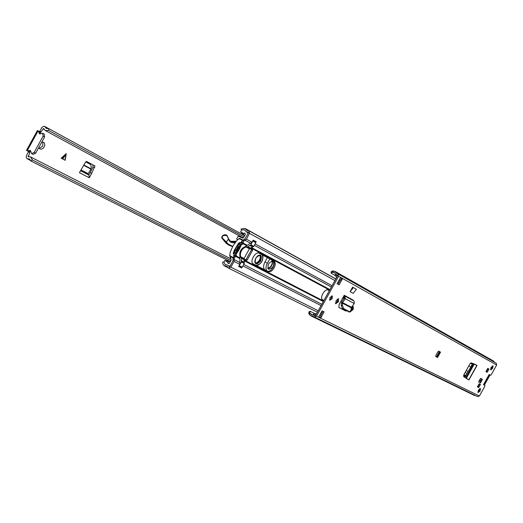 <?xml version="1.0" encoding="UTF-8"?>
<svg xmlns="http://www.w3.org/2000/svg" width="523" height="523" viewBox="0 0 523 523"><rect width="100%" height="100%" fill="white"/><g stroke="black" fill="none" stroke-linecap="round" stroke-linejoin="round"><path stroke-width="0.78" d="M466 377.9L466.614 376.227L465.679 375.704L465.071 377.377L466.385 378.227L465.071 377.377M465.679 375.704L472.714 363.648L475.616 364.603M466.614 376.227L472.524 365.597L471.589 365.08M473.243 363.74L477.022 365.427L468.948 379.933L466.372 378.247L474.158 364.256L473.642 364.165L472.524 365.597M474.165 364.243L473.289 363.76M475.204 364.394L471.308 362.877L469.804 364.106L463.914 374.69L463.685 376.58L467.117 378.914L468.785 379.842L476.845 365.348L476.022 364.884M477.022 365.427L475.296 364.446M351.181 307.884L353.339 306.563L353.221 309.289L350.639 311.564M336.211 300.346L338.59 298.751L338.492 301.549L335.74 303.811L336.211 300.346M482.461 379.358L480.513 382.856L478.617 381.882L480.572 378.371L482.461 379.358M488.279 375.978L489.182 374.52L490.561 375.266L491.287 374.671L496.667 365.021L496.229 363.204L338.178 274M315.343 313.878L309.962 311.224L309.799 312.793L308.76 313.532L310.525 315.67L312.545 315.951L314.401 317.03L316.493 316.193L338.623 276.268L338.165 273.993L336.354 272.993L334.91 271.313L332.334 270.999L332.249 272.28L331.059 273.169L331.144 271.888L332.334 270.999M314.486 317.062L477.702 396.617L479.408 396.009L484.782 386.36L484.899 385.451L483.487 384.725L488.299 376.004M480.107 390.962L478.1 392.577L478.408 390.119L480.415 388.504L480.107 390.962M492.692 368.349L490.724 369.938L491.038 367.434L493.006 365.852L492.692 368.349M477.394 386.935L479.212 383.66L480.506 384.32L478.689 387.589L477.394 386.935M487.188 372.317L485.913 371.631L487.737 368.355L489.005 369.048L487.188 372.317L485.919 371.618M437.581 357.464L435.744 356.509L435.842 355.496L437.901 351.796L438.725 351.162L440.543 352.129L437.581 357.464L435.666 356.431M324.116 311.885L320.906 317.677L318.853 316.67L322.076 310.865L324.116 311.885M337.113 283.741L340.336 277.929L342.323 279.047L339.113 284.845L337.113 283.741L338.12 284.29L340.545 279.916L339.525 279.387L340.283 279.805M332.242 298.698L329.882 300.267L329.974 297.502L332.327 295.933L332.242 298.698M343.454 296.678L344.232 295.273L353.267 300.143L353.345 300.555L344.311 295.691L343.454 296.678L339.087 304.556L338.976 307.524L345.716 311.008L346.677 310.917M353.352 287.591L356.425 289.297L353.208 293.351L350.129 291.664L352.613 287.179L353.352 287.591L350.129 291.664M331.713 295.881L331.255 298.136L329.516 299.764M492.424 365.897L491.855 367.885L490.463 369.421M479.833 388.55L479.271 390.485L477.845 392.054M481.605 378.914L480.297 381.267L480.513 382.856M488.162 368.584L486.351 371.846M479.65 383.882L477.852 387.112L477.414 386.889M484.056 384.974L483.422 384.647M309.799 312.793L311.107 314.473L313.114 314.748L314.983 315.827L315.506 315.617L337.629 275.719L337.512 275.15L335.707 274.157L334.256 272.47L332.249 272.28M323.103 311.375L320.71 315.689L320.906 317.677M337.976 298.698L337.139 301.66L335.374 303.314M352.724 306.524L352.247 308.74L351.011 310.518M338.799 307.387L345.716 311.008M345.657 310.394L344.742 310.459M310.525 315.67L474.453 395.447L475.838 395.708M494.634 362.302L493.464 360.988L334.91 271.313M335.04 275.392L331.059 273.169M308.76 313.532L308.93 311.963L309.962 311.224M478.689 387.589L477.852 387.112M479.29 380.672L480.297 381.267M436.509 356.869L439.353 351.502M435.646 356.385L436.404 356.81M339.113 284.845L338.12 284.29M342.323 279.047L340.545 279.916M320.71 315.689L319.73 315.088M316.618 313.623L314.99 313.793L314.055 313.251L315.317 313.872M314.055 313.251L313.408 314.415L315.814 315.075M337.394 276.144L335.576 274.425L334.936 275.582L335.838 276.079L336.583 277.602M334.936 275.582L335.916 276.131M351.41 307.263L351.188 307.792L342.434 303.19L342.591 302.614L351.41 307.263L354.28 303.536L354.012 300.987L353.345 300.555M342.415 305.295L341.251 305.412L341.264 303.301L342.434 303.19L342.415 305.295L343.546 308.577L349.861 311.858L351.09 309.832L351.188 307.792M341.251 305.412L342.375 308.688L349.246 311.917M341.264 303.301L341.709 301.902L342.591 302.614L345.278 298.718L344.395 298.012L341.709 301.902M344.232 295.273L344.984 296.123L345.278 298.718L354.28 303.536M343.624 296.809L344.297 297.241L344.395 298.012L343.101 297.312M466.372 378.247L465.463 377.717M467.961 379.371L465.509 377.75M463.855 374.808L465.66 375.736M480.702 380.528L479.669 379.992M466.961 373.402L465.15 372.468M466.235 370.519L468.039 371.461M470.635 366.793L468.837 365.839M470.51 363.191L472.21 364.106M465.267 376.534L463.535 375.645M485.965 371.539L486.318 371.729L488.011 368.695L487.652 368.499L488.011 368.695M479.558 383.882L479.192 383.699L479.558 383.882L477.865 386.915L477.499 386.732M483.592 384.738L488.443 376.089M488.423 376.063L489.26 374.56M463.973 374.586L465.784 375.521M466.248 370.493L468.052 371.435M490.025 374.971L484.363 385.15M42.847 142.079L42.762 146.107L39.225 148.382M243.999 236.847L48.731 130.528L45.324 130.541L43.599 128.468L40.722 132.319L37.401 130.508L38.271 131.012L39.526 133.901L42.742 133.3L43.115 136.17L34.172 152.422L31.655 153.638L30.354 150.454L27.163 150.801L38.101 130.913M39.264 131.495L39.781 131.253L41.239 132.071M48.731 130.528L48.508 128.501L46.416 128.508L44.703 126.442L43.808 126.265L41.971 127.377L39.781 131.253M29.125 151.794L29.896 152.703L28.445 151.866L26.457 155.508L26.176 157.286L27.078 158.698L29.491 158.999L30.694 160.888L32.504 160.025L230.885 260.546M28.445 151.866L28.51 151.507M92.898 164.823L92.957 167.249L88.903 175.055L88.224 174.597L88.158 173.656L90.917 169.119L91.335 167.04L90.597 164.49L85.772 161.895M41.703 142.223L43.657 142.334L44.507 143.243L44.808 144.989L44.207 146.93L42.827 148.532L41.114 149.218L39.859 148.95L38.807 147.486M90.276 172.557L91.695 173.368L95.003 165.948L86.452 161.378L85.314 162.496L79.431 172.675L89.27 177.774L88.903 175.055M91.695 173.368L89.27 177.774M29.896 152.703L28.124 156.645L30.543 156.946L32.504 160.025M40.722 132.319L38.271 131.012M61.132 158.194L66.244 153.631L65.159 160.299L61.132 158.194M230.27 261.67L30.694 160.888M244.646 235.67L48.508 128.501M37.401 130.508L26.477 150.369L27.163 150.801M40.487 133.895L39.755 131.809M31.655 153.638L33.152 154.403L35.669 153.193L44.599 136.967L44.22 134.097L42.742 133.3M27.444 150.957L28.889 151.703L30.89 151.245M61.139 158.188L64.97 160.188L66.009 153.84M255.767 258.127C260.624 253.426 262.291 254.355 260.774 260.925C255.93 265.632 254.263 264.703 255.767 258.127M255.054 262.657C256.479 263.317 257.957 262.494 259.473 260.186C260.657 257.708 260.598 256.035 259.303 255.159M226.165 234.919L224.472 234.755L222.909 235.415L221.981 236.363L221.752 237.978L226.256 243.385L228.558 244.96L226.256 243.385M236.331 241.28L230.185 241.306M230.31 257.224L229.826 258.336M222.909 235.415L223.046 235.814L222.216 236.494L222.295 237.939L221.863 238.115L227.57 244.13L228.061 243.986L232.768 246.398M227.557 236.893L228.407 239.089L227.708 236.684L226.943 235.827L224.903 235.337L224.72 234.892L226.511 235.075L227.708 236.684L225.929 234.749M233.984 241.266L235.304 242.005L230.8 241.731L228.427 238.691L227.675 236.801M228.407 239.089L226.145 242.43M255.701 265.141L256.453 265.324C261.467 263.827 263.448 260.441 262.396 255.165L262.088 254.786M259.075 255.204C260.5 255.937 260.624 257.571 259.441 260.101C257.872 262.513 256.388 263.291 254.976 262.435M273.209 260.977C268.704 262.101 267.155 264.854 268.574 269.24L268.619 269.267C273.13 268.116 274.667 265.357 273.235 260.997L273.209 260.977M265.383 270.143L265.004 269.933C263.141 268.404 263.134 265.723 264.984 261.905L267.358 257.604M269.79 258.905L267.377 263.259L264.984 261.905M266.933 270.947C265.54 269.208 265.691 266.645 267.377 263.259M267.966 268.613C271.502 267.175 272.98 264.566 272.391 260.794M271.764 260.899L272.32 262.781L271.509 265.377L269.678 267.501L267.73 268.031M352.071 306.877L351.136 308.864M329.32 290.703L328.078 290.036C324.953 288.049 319.259 298.188 322.619 299.771L323.92 300.444M344.016 298.555L342.781 297.894M259.218 253.256C255.453 250.89 249.223 261.984 253.23 263.912L268.221 271.666C270.201 272.28 272.156 271.051 274.085 267.972C275.654 264.743 275.647 262.481 274.072 261.186L259.218 253.256M244.051 259.107L246.588 260.421L247.196 260.042L252.511 250.432L252.504 249.739L250.262 248.536M273.268 260.755C274.621 262.16 274.549 264.37 273.058 267.39C271.13 270.463 269.175 271.692 267.194 271.077L252.929 263.71M323.94 300.405L322.364 299.594M245.817 259.8L244.006 259.029M251.556 249.621L246.013 259.643M246.366 239.148L249.549 233.389L249.098 230.865L246.98 230.453L244.967 228.407L241.018 228.996L241.652 230.094L244.248 229.702L246.268 231.754L248.373 232.166L248.49 232.8L244.803 239.031L245.117 240.345L246.366 239.148L252.034 242.227L253.197 240.122L256.185 241.757L255.91 242.254M241.953 267.482L241.678 267.979L238.638 266.442L239.802 264.344L234.049 261.422L234.271 258.061M229.473 266.835L227.61 265.102L225.099 264.579L223.968 262.082L222.713 262.108L222.805 263.795L223.72 265.396L226.936 266.429L228.577 268.142L230.865 267.175L234.049 261.422M229.081 266.638L229.813 266.567L232.996 260.814L232.977 258.793L234.239 258.375M238.671 266.384L240.737 267.188M252.034 242.227L245.535 246.457C240.998 248.418 239.142 251.779 239.959 256.545L239.802 264.344M243.646 241.096L245.117 240.345L250.792 243.417M243.901 240.907L243.594 239.593L244.803 239.031M241.678 267.979L240.632 267.371M223.772 262.082L224.785 260.519L228.296 261.154L230.061 262.043L228.42 261.219L227.904 262.938L229.159 263.566M246.052 231.624L247.739 232.67L247.987 233.709M248.366 233.016L247.739 232.67M239.586 242.875L235.945 247.967L233.585 253.74L233.14 253.505L234.337 250.184L238.024 243.98L239.155 242.633L240.743 243.084L242.378 242.051L242.306 243.914L242.731 244.143L243.587 241.378M243.555 241.358L243.417 240.397L242.724 240.56L240.299 242.842M239.691 238.311L236.736 240.554L232.859 246.228L230.127 252.498L229.806 256.12L233.526 258.251L234.369 257.97L236.37 255.642L235.298 254.623L241.299 243.777L242.306 243.914M255.047 241.136L253.08 240.345L254.923 241.358M255.629 241.75L255.799 242.685L253.773 246.359L250.661 248.183L247.843 246.673L250.962 244.842L253.034 240.423M238.808 266.135L241.443 262.036L241.443 258.251L240.515 256.623C239.907 252.138 241.691 248.902 245.875 246.915L247.758 246.83L250.661 248.183M250.576 248.333L250.138 248.51L247.327 247.006L250.138 248.51M241.358 257.774L244.195 259.245L244.058 258.46L249.399 248.798L250.118 248.497M244.195 259.245L244.28 259.715L241.443 258.251M241.358 258.395L244.28 259.715M244.202 259.859L244.287 263.494L242.254 267.168L241.397 267.521L238.776 266.2L241.397 267.521M241.136 257.44L240.037 256.819M246.928 246.98L245.836 246.366M241.718 244.012L239.076 249.765L235.723 254.845L235.298 254.623M235.938 255.42L234.369 256.492L234.369 254.609L233.918 254.374L233.526 258.251M238.959 243.587L240.861 244.659L235.821 253.773L233.899 252.674M233.918 254.374L233.755 253.858L234.199 254.086L234.369 254.609M234.199 254.086L233.585 253.74M240.743 243.084L239.782 242.986M236.337 255.191L236.37 255.642M233.755 253.858L233.14 253.505M242.731 244.143L241.927 244.13M237.638 239.645L236.651 238.946L238.207 236.135L242.77 238.122L243.64 237.494L245.437 234.239L244.62 232.964L243.823 233.618L240.639 231.846L241.606 230.009M243.718 240.142L243.077 240.207M243.823 233.618L243.28 234.579L244.797 235.409L243.385 234.637M243.28 234.579L240.639 231.846M230.349 256.433L231.101 260.16L229.303 263.415L228.224 263.527L227.904 262.938M232.931 257.911L233.297 258.682M224.785 260.519L227.936 262.343M230.192 265.887L228.643 265.946M234.075 252.158L235.945 250.386L238.024 246.627L238.514 244.13M235.958 250.36L236.586 250.72L235.821 253.773M238.03 246.601L238.665 246.961L236.586 250.72M240.861 244.659L238.665 246.961M243.966 258.839L245.902 259.839L251.648 249.458L249.831 248.464M249.798 248.471L251.589 249.425M473.642 364.165L472.714 363.648M476.309 365.008L475.852 364.812M496.667 365.021L338.623 276.268M479.408 396.009L316.493 316.193M312.381 314.637L310.198 313.565L309.158 314.31M335.06 273.313L333.112 272.221L333.197 270.94M494.608 362.256L336.243 272.862M313.12 316.284L312.375 315.925M337.596 275.216L335.707 274.157L337.596 275.216M480.094 381.123L479.277 380.698M439.987 351.835L437.025 357.163M320.481 315.519L319.703 315.14M337.675 275.595L336.498 274.928L337.675 275.595M338.492 301.549L337.512 300.993M338.12 302.216L337.139 301.66M353.221 309.289L352.247 308.74M352.855 309.943L351.887 309.4M349.835 311.845L348.678 311.956M343.546 308.577L342.375 308.688M354.012 300.987L344.984 296.123L344.297 297.241M470.582 363.125L472.262 364.034L470.582 363.125M29.085 156.593L28.046 156.063M43.997 129.201L43.089 128.71M47.933 128.691L45.436 127.331M30.439 159.999L28.118 158.829M40.474 133.47L38.99 132.672M44.599 136.967L43.115 136.17M35.669 153.193L34.172 152.422M30.596 151.428L29.098 150.657M88.975 175.1L80.522 170.701M88.224 174.597L80.568 170.609M92.957 167.249L94.67 167.471M88.158 173.656L80.96 169.897M91.035 168.792L83.824 164.98M90.917 169.119L83.647 165.281M65.009 154.73L62.283 158.763M62.727 158.999L65.931 154.259M258.205 255.459L260.317 255.302C261.585 256.342 261.592 258.133 260.336 260.676C258.8 263.076 257.251 264.004 255.701 263.448L254.747 261.559M260.101 255.204L260.846 257.362L259.905 260.434L257.754 262.84L255.505 263.311M262.566 255.041L263.049 257.094M224.472 234.755L223.203 235.285M230.8 241.731L228.518 238.933M236.259 241.365L235.912 241.175M235.494 242.28L235.821 241.881M258.61 264.926L256.518 265.56M228.963 245.156L232.611 246.693L228.558 244.96L229.349 244.954M228.433 239.05C229.656 242.182 231.944 243.345 235.278 242.554M226.616 242.26L228.061 243.986M226.603 242.28L222.295 237.939M224.903 235.337L223.046 235.814M323.593 301.039L244.104 260.049M329.653 290.108L250.824 247.915M268.221 271.666L267.194 271.077M344.441 297.397L343.376 296.829M329.928 289.618L251.249 247.431M331.373 287.003L254.335 245.333M332.085 285.715L255.126 243.908M323.312 301.542L243.895 260.663M321.795 304.281L243.744 264.481M321.07 305.595L242.94 265.932M338.95 282.793L337.943 282.237M334.936 280.576L249.549 233.389M322.325 312.78L321.299 312.264M318.219 310.727L230.865 267.175M248.15 230.715L246.143 229.597M248.517 232.323L248.17 232.127M227.74 267.129L225.897 266.214M239.645 258.473L235.71 256.447M240.155 262.651L234.402 259.715L233.134 260.134M239.782 257.819L236.135 255.937M246.529 245.62L242.894 243.672M247.013 245.163L243.09 243.058M246.588 260.421L245.542 259.82M247.196 260.042L246.15 259.447M252.511 250.432L251.465 249.844M241.378 242.443L242.574 243.11M242.724 240.56L238.985 238.462M234.186 255.387L235.402 256.08M229.577 255.479L233.297 257.61M250.962 244.842L253.773 246.359M255.799 242.685L253.001 241.162M239.403 265.723L242.254 267.168M244.287 263.494L241.443 262.036M253.139 246.771L250.327 245.261M249.648 245.32L252.459 246.83M241.463 261.278L244.306 262.736M243.999 262.121L241.162 260.663M234.317 251.883L236.187 252.949M240.358 245.411L238.442 244.333M245.875 246.915L249.399 248.798M240.515 256.623L244.058 258.46M496.229 363.204L338.165 273.993M477.702 396.617L314.401 317.03M484.553 383.326L488.554 376.148M350.142 311.911L348.985 312.022M467.908 379.358L468.686 379.79M30.615 160.483L27.078 158.698M48.482 128.508L44.703 126.442M243.247 237.939L45.324 130.541M231.14 259.003L30.543 156.946M28.889 151.703L27.386 150.931M260.317 255.302C258.963 254.766 257.466 255.721 255.825 258.159C254.59 260.807 254.551 262.572 255.701 263.448M256.577 265.592C261.552 263.821 263.566 260.31 262.618 255.067M265.004 269.933L265.344 270.123M339.806 281.25L338.799 280.694M335.799 279.027L249.098 230.865M339.865 281.139L338.865 280.583M335.858 278.909L244.967 228.407M248.412 232.938L246.268 231.754M321.514 314.238L320.488 313.728M317.402 312.198L228.577 268.142M228.08 267.717L224.439 265.906M243.424 240.403L239.684 238.305M230.061 262.043L228.296 261.154M248.386 232.983L247.327 232.402M241.92 244.123L242.339 244.352M245.902 259.839L251.648 249.458M239.776 242.979L240.22 243.215"/></g></svg>
